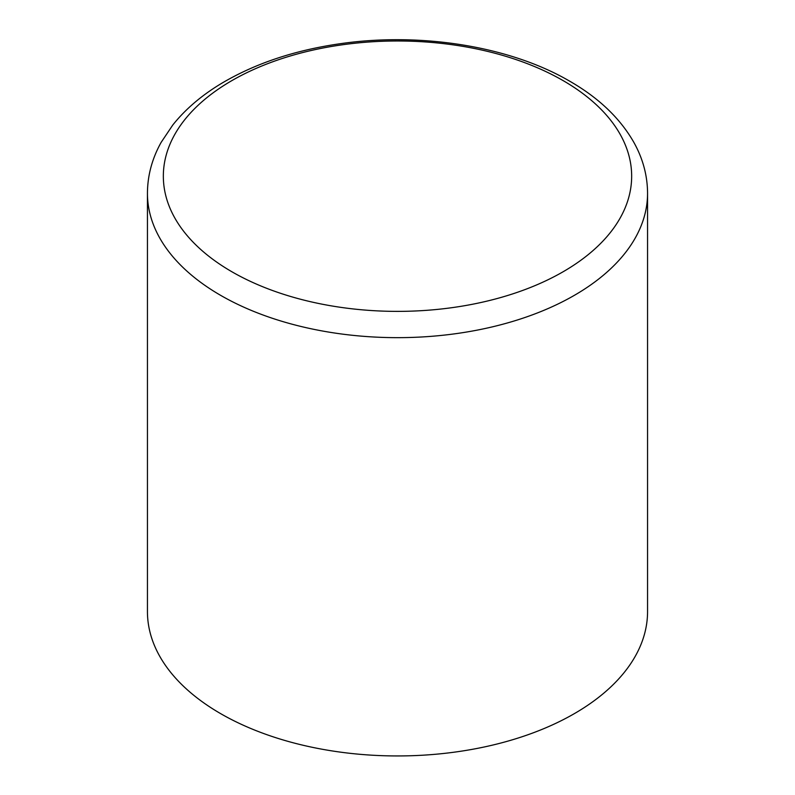 <?xml version="1.0" encoding="UTF-8"?>
<svg xmlns="http://www.w3.org/2000/svg" width="795" height="795" viewBox="0 0 795 795"><rect width="100%" height="100%" fill="white"/><g stroke="black" fill="none" stroke-linecap="round" stroke-linejoin="round"><path stroke-width="1.19" d="M147.443 193.284L147.443 611.574A250.057 144.372 0 0 0 220.682 713.662A250.057 144.372 0 0 0 493.198 744.955A250.057 144.372 0 0 0 647.557 611.574L647.557 193.284A250.057 144.372 180 0 1 493.198 326.666A250.057 144.372 180 0 1 220.682 295.372A250.057 144.372 180 0 1 147.443 193.284C147.532 175.536 152.103 158.563 161.156 142.345L172.823 124.954C185.603 108.965 202.089 94.963 222.282 82.948C255.91 63.163 295.422 50.055 340.826 43.626C421.241 32.088 510.132 46.339 569.816 81.249C598.724 97.865 620.06 118.226 633.844 142.345C642.897 158.563 647.468 175.536 647.557 193.284M563.079 80.583A234.167 135.2 180 0 1 563.079 271.781A234.167 135.2 180 0 1 231.921 271.781A234.167 135.2 180 0 1 231.921 80.583A234.167 135.2 180 0 1 563.079 80.583"/></g></svg>
